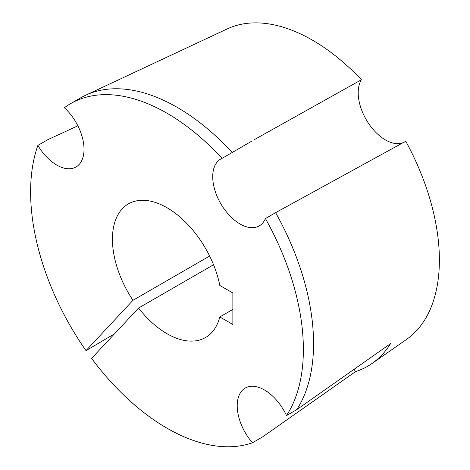 <?xml version="1.0" encoding="UTF-8"?>
<svg xmlns="http://www.w3.org/2000/svg" width="470" height="470" viewBox="0 0 470 470"><rect width="100%" height="100%" fill="white"/><g stroke="black" fill="none" stroke-linecap="round" stroke-linejoin="round"><path stroke-width="0.7" d="M275.608 212.657L405.763 141.229A179.493 103.629 60 0 1 406.538 339.411L372.052 363.469A183.089 105.709 -120 0 0 390.57 343.623L296.688 409.693A192.87 111.355 60 0 0 275.608 212.657L265.427 218.538A38.575 22.272 -120 0 1 259.287 225.864A38.575 22.272 -120 0 1 240 223.955A38.575 22.272 -120 0 1 214.802 189.962A38.575 22.272 -120 0 1 220.712 159.048A38.575 22.272 -120 0 1 222.022 158.39A192.87 111.355 -120 0 0 166.991 113.223A192.87 111.355 -120 0 0 70.553 103.67A192.87 111.355 -120 0 0 64.372 107.73A38.575 22.272 -120 0 1 76.04 166.973A38.575 22.272 -120 0 1 56.752 165.064A38.575 22.272 -120 0 1 37.882 145.418A192.87 111.355 -120 0 0 85.992 350.644L132.969 300.301A77.15 44.544 60 0 1 128.416 203.892A77.15 44.544 60 0 1 181.35 218.227A77.15 44.544 60 0 1 219.807 285.454L232.867 292.992L232.867 324.488L219.807 316.95L232.867 309.407M70.553 103.67L80.734 97.795A192.87 111.355 60 0 1 85.622 95.246L227.263 28.899A179.493 103.629 60 0 1 312.462 40.162A179.493 103.629 60 0 1 361.406 79.753A38.575 22.272 -120 0 0 385.471 139.966A38.575 22.272 -120 0 0 404.758 141.875M219.807 316.95A77.15 44.544 60 0 1 205.56 337.519A77.15 44.544 60 0 1 166.991 333.694A77.15 44.544 60 0 1 138.55 308.044L91.579 358.387A192.87 111.355 -120 0 0 252.443 442.775A38.575 22.272 -120 0 1 245.211 388.073A38.575 22.272 -120 0 1 286.5 415.568A192.87 111.355 -120 0 0 265.427 218.538M85.622 95.246A192.87 111.355 60 0 1 177.172 107.342A192.87 111.355 60 0 1 232.204 152.509L251.368 141.352M361.406 79.753L254.493 139.543M286.5 415.568L296.688 409.693M252.443 442.775L262.63 436.894L355.52 371.623A183.089 105.709 -120 0 0 372.052 363.469M222.022 158.39L232.204 152.509M85.992 350.644L114.469 333.859M77.867 125.819L48.063 139.537L37.882 145.418M132.969 300.301L209.632 256.038M213.545 264.751L138.55 308.044M354.08 369.209A38.575 22.272 -120 0 0 355.52 371.623"/></g></svg>
